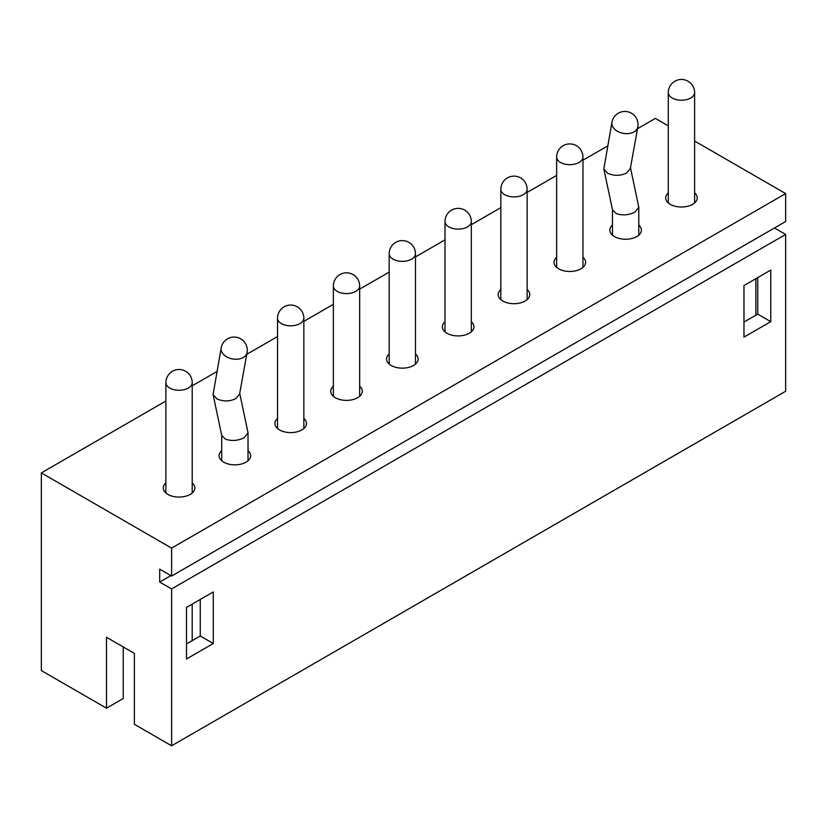 <?xml version="1.0" encoding="UTF-8"?>
<svg xmlns="http://www.w3.org/2000/svg" width="827" height="827" viewBox="0 0 827 827"><rect width="100%" height="100%" fill="white"/><g stroke="black" fill="none" stroke-linecap="round" stroke-linejoin="round"><path stroke-width="1.24" d="M582.963 257.311A15.785 9.118 180 0 1 585.588 262.345A15.785 9.118 180 0 1 575.84 270.77A15.785 9.118 180 0 1 558.638 268.796A15.785 9.118 180 0 1 554.018 262.345A15.785 9.118 180 0 1 556.643 257.311M785.65 193.59L171.602 548.115L171.602 576.047L785.65 221.522L785.65 193.59L694.608 141.035M668.288 125.838L655.397 118.395L637.503 128.723M165.886 401.012L41.35 472.91L171.602 548.115M607.669 145.955L582.963 160.211M556.643 175.407L527.14 192.443M500.821 207.639L471.318 224.675M444.998 239.861L415.495 256.897M389.176 272.093L359.673 289.13M333.353 304.326L303.85 321.362M277.531 336.548L246.746 354.328M216.912 371.55L192.205 385.816M694.608 192.856A15.785 9.118 180 0 1 697.233 197.891A15.785 9.118 180 0 1 687.485 206.316A15.785 9.118 180 0 1 670.283 204.341A15.785 9.118 180 0 1 665.663 197.891A15.785 9.118 180 0 1 668.288 192.856M638.785 225.078A15.785 9.118 180 0 1 641.411 230.123A15.785 9.118 180 0 1 631.663 238.538A15.785 9.118 180 0 1 614.461 236.563A15.785 9.118 180 0 1 609.84 230.123A15.785 9.118 180 0 1 612.466 225.078M527.14 289.543A15.785 9.118 180 0 1 529.766 294.577A15.785 9.118 180 0 1 520.018 303.002A15.785 9.118 180 0 1 502.816 301.028A15.785 9.118 180 0 1 498.195 294.577A15.785 9.118 180 0 1 500.821 289.543M471.318 321.765A15.785 9.118 180 0 1 473.943 326.81A15.785 9.118 180 0 1 464.195 335.224A15.785 9.118 180 0 1 446.993 333.25A15.785 9.118 180 0 1 442.373 326.81A15.785 9.118 180 0 1 444.998 321.765M415.495 353.997A15.785 9.118 180 0 1 418.121 359.032A15.785 9.118 180 0 1 408.373 367.457A15.785 9.118 180 0 1 391.171 365.482A15.785 9.118 180 0 1 386.55 359.032A15.785 9.118 180 0 1 389.176 353.997M359.673 386.23A15.785 9.118 180 0 1 362.298 391.264A15.785 9.118 180 0 1 352.55 399.689A15.785 9.118 180 0 1 335.348 397.715A15.785 9.118 180 0 1 330.728 391.264A15.785 9.118 180 0 1 333.353 386.23M303.85 418.452A15.785 9.118 180 0 1 306.476 423.496A15.785 9.118 180 0 1 296.728 431.911A15.785 9.118 180 0 1 279.526 429.937A15.785 9.118 180 0 1 274.905 423.496A15.785 9.118 180 0 1 277.531 418.452M248.028 450.684A15.785 9.118 180 0 1 250.653 455.718A15.785 9.118 180 0 1 240.905 464.143A15.785 9.118 180 0 1 223.703 462.169A15.785 9.118 180 0 1 219.083 455.718A15.785 9.118 180 0 1 221.708 450.684M192.205 482.916A15.785 9.118 180 0 1 194.831 487.951A15.785 9.118 180 0 1 185.083 496.376A15.785 9.118 180 0 1 167.881 494.401A15.785 9.118 180 0 1 163.26 487.951A15.785 9.118 180 0 1 165.886 482.916M41.35 472.91L41.35 670.583L106.476 708.181L106.476 637.276L134.387 653.392L134.387 724.297L171.602 745.789L785.65 391.264L785.65 234.423L774.486 227.973M123.223 646.952L123.223 698.515L106.476 708.181M171.602 576.047L159.694 569.172L159.694 582.063L171.602 588.938L785.65 234.423M171.602 745.789L171.602 588.938M755.878 278.678L755.878 315.211L757.739 314.136L757.739 277.603M743.969 285.553L770.764 270.088L770.764 321.651L743.969 337.127L743.969 285.553M186.488 607.411L186.488 658.985L213.283 643.509L213.283 591.946L186.488 607.411M170.858 575.613L159.694 582.063M770.764 321.651L757.739 314.136M743.969 322.085L755.878 315.211M200.258 599.461L200.258 635.994L186.488 643.944M200.258 635.994L213.283 643.509M239.716 393.363L248.028 432.8L244.172 437.741C238.011 440.77 231.808 441.256 225.564 439.22L221.781 435.56L213.077 394.562L221.171 347.888A13.16 8.87 -169.8 0 0 228.355 357.688A13.16 8.87 -169.8 0 0 243.262 357.481A13.16 8.87 -169.8 0 0 247.066 352.55A13.16 13.16 0 0 0 227.539 338.822A13.16 13.16 0 0 0 221.171 347.888M247.066 352.55L239.572 394.159L235.86 398.604C229.772 401.56 223.486 401.674 217.005 398.934L213.077 394.562M630.474 167.757L638.785 207.205L634.929 212.136C628.768 215.165 622.566 215.661 616.322 213.614L612.538 209.955L603.834 168.966L611.928 122.282A13.16 8.87 -169.8 0 0 619.113 132.082A13.16 8.87 -169.8 0 0 634.02 131.886A13.16 8.87 -169.8 0 0 637.824 126.944A13.16 13.16 0 0 0 618.296 113.216A13.16 13.16 0 0 0 611.928 122.282M637.824 126.944L630.329 168.553L626.618 172.998C620.529 175.965 614.244 176.079 607.762 173.339L603.834 168.966M694.608 202.935L694.608 92.614A13.16 7.598 180 0 1 686.482 99.633A13.16 7.598 180 0 1 672.144 97.979A13.16 7.598 180 0 1 668.288 92.614L668.288 202.935M582.963 267.39L582.963 157.068A13.16 7.598 180 0 1 574.837 164.087A13.16 7.598 180 0 1 560.499 162.443A13.16 7.598 180 0 1 556.643 157.068L556.643 267.39M527.14 299.622L527.14 189.3A13.16 7.598 180 0 1 519.015 196.319A13.16 7.598 180 0 1 504.677 194.665A13.16 7.598 180 0 1 500.821 189.3L500.821 299.622M471.318 331.844L471.318 221.522A13.16 7.598 180 0 1 463.192 228.541A13.16 7.598 180 0 1 448.854 226.898A13.16 7.598 180 0 1 444.998 221.522L444.998 331.844M415.495 364.076L415.495 253.755A13.16 7.598 180 0 1 407.37 260.774A13.16 7.598 180 0 1 393.032 259.13A13.16 7.598 180 0 1 389.176 253.755L389.176 364.076M359.673 396.309L359.673 285.987A13.16 7.598 180 0 1 351.547 292.996A13.16 7.598 180 0 1 337.209 291.352A13.16 7.598 180 0 1 333.353 285.987L333.353 396.309M303.85 428.531L303.85 318.209A13.16 7.598 180 0 1 295.725 325.228A13.16 7.598 180 0 1 281.387 323.584A13.16 7.598 180 0 1 277.531 318.209L277.531 428.531M192.205 492.995L192.205 382.674A13.16 7.598 180 0 1 184.08 389.682A13.16 7.598 180 0 1 169.742 388.039A13.16 7.598 180 0 1 165.886 382.674L165.886 492.995M694.608 92.614A13.16 13.16 0 0 0 688.023 81.211A13.16 13.16 0 0 0 668.288 92.614M582.963 157.068A13.16 13.16 0 0 0 576.378 145.676A13.16 13.16 0 0 0 556.643 157.068M527.14 189.3A13.16 13.16 0 0 0 520.555 177.898A13.16 13.16 0 0 0 500.821 189.3M471.318 221.522A13.16 13.16 0 0 0 464.733 210.13A13.16 13.16 0 0 0 444.998 221.522M415.495 253.755A13.16 13.16 0 0 0 408.91 242.363A13.16 13.16 0 0 0 389.176 253.755M359.673 285.987A13.16 13.16 0 0 0 353.088 274.585A13.16 13.16 0 0 0 333.353 285.987M303.85 318.209A13.16 13.16 0 0 0 297.265 306.817A13.16 13.16 0 0 0 277.531 318.209M192.205 640.646L192.205 604.113M192.205 382.674A13.16 13.16 0 0 0 185.62 371.271A13.16 13.16 0 0 0 165.886 382.674M248.028 432.8L248.028 460.763M221.708 435.229L221.708 460.763M638.785 207.205L638.785 235.157M612.466 209.624L612.466 235.157"/></g></svg>
